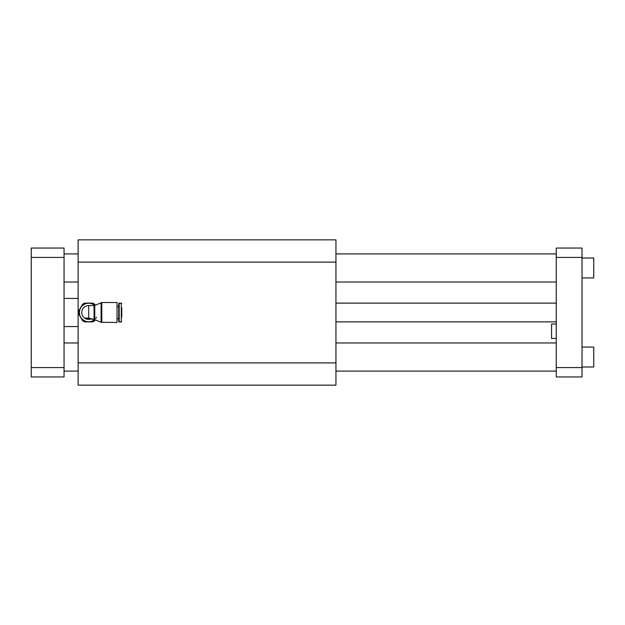 <?xml version="1.0" encoding="UTF-8"?>
<svg xmlns="http://www.w3.org/2000/svg" width="625" height="625" viewBox="0 0 625 625"><rect width="100%" height="100%" fill="white"/><g stroke="black" fill="none" stroke-linecap="round" stroke-linejoin="round"><path stroke-width="0.94" d="M335.938 262.109L335.938 239.844L78.125 239.844L78.125 262.109L335.938 262.109L335.938 385.156L78.125 385.156L78.125 262.109M78.125 362.891L335.938 362.891M95.273 319.82L94.789 320.656A10.195 10.195 0 0 1 92.68 321.875L88.672 321.875A9.375 9.375 0 0 1 80.555 317.188L78.547 313.719A10.195 10.195 0 0 1 78.547 311.281L82.555 304.344A10.195 10.195 0 0 1 84.664 303.125L92.68 303.125A10.195 10.195 0 0 1 94.789 304.344L95.273 305.18M101.102 322.273L94.75 319.602A9.375 9.375 0 0 1 88.672 321.875L84.664 321.875A10.195 10.195 0 0 1 82.555 320.656L80.555 317.188A9.375 9.375 0 0 1 94.781 305.391L94.062 305.586L94.062 319.414L94.75 319.602L94.75 305.398L101.797 302.539L117.031 302.539L117.031 322.461L101.102 322.273L101.102 302.727M94.664 319.555A9.258 9.258 0 0 1 81.953 318.867A9.258 9.258 0 0 1 81.953 306.133A9.258 9.258 0 0 1 94.664 305.445M91.57 318.773L88.672 319.414C86.172 319 84.805 318.555 84.57 318.062L88.672 318.062L88.672 305.586A6.914 6.914 0 0 0 84.57 318.062A6.914 6.914 0 0 0 91.57 318.773L94.062 319.414M88.672 318.062L92.773 319.414M87.031 318.477L87.031 318.062L87.031 318.477L88.438 318.477L88.438 318.062M95.75 318.281A9.141 9.141 0 0 0 96.516 317.188M117.031 306.406L118.719 306.406M121.766 317.188L121.766 307.812M121.766 303.484L119.195 303.008L119.195 321.992L121.289 321.992L121.289 303.008M119.195 321.992L118.719 321.516L118.719 303.484L119.195 303.008M90.312 318.477L88.906 318.07L88.438 318.477M64.062 248.047L64.062 376.953L31.25 376.953L31.25 248.047L64.062 248.047M64.062 257.422L31.25 257.422M64.062 367.578L31.25 367.578M556.25 367.578L556.25 376.953L582.031 376.953L582.031 367.578L556.25 367.578L556.25 248.047L582.031 248.047L582.031 367.578M64.062 326.562L78.125 326.562M64.062 253.906L78.125 253.906M335.938 253.906L556.25 253.906M64.062 371.094L78.125 371.094M335.938 371.094L556.25 371.094M582.031 257.422L556.25 257.422M582.031 366.992L593.75 366.992L593.75 347.07L582.031 347.07M582.031 277.93L593.75 277.93L593.75 258.008L582.031 258.008M556.25 338.453L551.562 338.453L551.562 324.039L556.25 324.039M87.5 318.477L87.5 318.062M101.797 322.461L101.797 302.539M88.672 305.586L94.062 305.586M117.031 318.594L118.719 318.594M121.289 321.992L121.766 321.516M64.062 298.438L78.125 298.438M64.062 282.031L78.125 282.031M335.938 282.031L556.25 282.031M64.062 342.969L78.125 342.969M335.938 342.969L556.25 342.969M556.25 303.125L335.938 303.125M556.25 321.875L335.938 321.875"/></g></svg>
